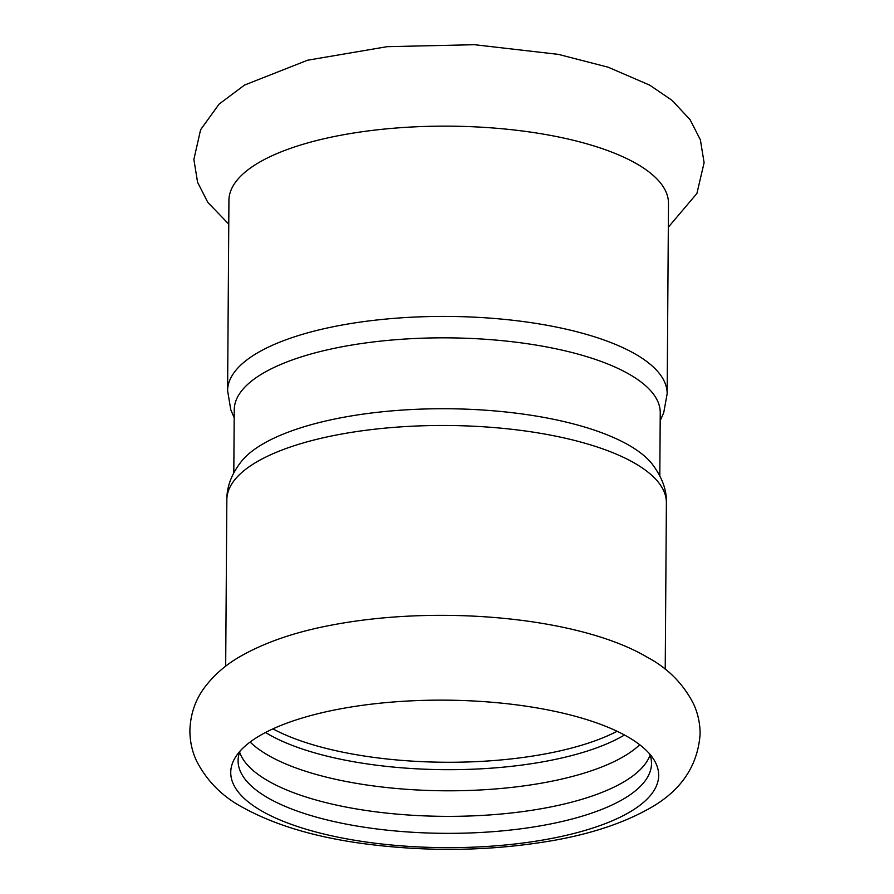<?xml version="1.0" encoding="UTF-8"?>
<svg xmlns="http://www.w3.org/2000/svg" width="894" height="894" viewBox="0 0 894 894"><rect width="100%" height="100%" fill="white"/><g stroke="black" fill="none" stroke-linecap="round" stroke-linejoin="round"><path stroke-width="1.34" d="M667.159 393.718A219.779 75.755 0.4 0 0 558.113 327.428A219.779 75.755 0.4 0 0 338.144 325.774A219.779 75.755 0.4 0 0 227.601 390.644L228.931 200.368A219.779 75.755 0.4 0 1 258.858 162.574A219.779 75.755 0.4 0 1 559.443 137.151A219.779 75.755 0.4 0 1 668.489 203.441L667.159 393.718L663.717 412.749L660.185 420.683M552.514 710.853A213.968 73.755 0.4 0 1 653.927 759.721A213.968 73.755 0.4 0 1 570.249 834.393A213.968 73.755 0.4 0 1 336.904 836.94A213.968 73.755 0.4 0 1 235.714 756.805A213.968 73.755 0.4 0 1 259.886 735.606A213.968 73.755 0.4 0 1 552.514 710.853M250.13 742.02A206.715 71.252 -179.6 0 0 425.566 790.352A206.715 71.252 -179.6 0 0 623.643 756.536A206.715 71.252 -179.6 0 0 639.713 744.747M265.496 732.499A206.715 71.252 -179.6 0 0 444.05 769.667A206.715 71.252 -179.6 0 0 623.788 735.416A206.715 71.252 -179.6 0 0 624.493 735.013M239.626 752.167A206.715 71.252 -179.6 0 0 402.736 814.59A206.715 71.252 -179.6 0 0 623.464 782.105A206.715 71.252 -179.6 0 0 650.083 755.028M649.737 754.055A206.715 71.252 0.4 0 1 651.502 763.532A206.715 71.252 0.4 0 1 547.53 824.547A206.715 71.252 0.4 0 1 340.648 822.994A206.715 71.252 0.4 0 1 238.095 760.649A206.715 71.252 0.4 0 1 239.983 751.195M554.068 419.398A213.007 73.42 0.4 0 1 651.659 463.371C661.906 476.703 666.823 489.834 666.388 502.774A219.779 75.755 0.4 0 0 557.353 436.484A219.779 75.755 0.4 0 0 337.384 434.83A219.779 75.755 0.4 0 0 226.841 499.712C226.741 486.37 231.837 473.306 242.129 460.511A213.007 73.42 0.4 0 1 554.068 419.398M233.803 472.747L234.25 409.776A213.007 73.42 0.4 0 1 341.374 346.906A213.007 73.42 0.4 0 1 554.559 348.504A213.007 73.42 0.4 0 1 660.241 412.749L659.806 475.72M617.106 731.27A205.262 70.749 0.4 0 1 341.877 751.988A205.262 70.749 0.4 0 1 272.927 728.867M228.763 224.137L207.81 202.379L197.574 182.287L193.875 159.434L200.602 129.742L219.086 104.106L244.565 85.053L307.581 60.222L387.113 46.678L474.412 44.7L558.404 54.378L608.233 67.229L649.737 85.165L672.132 100.419L690.123 119.74L700.382 139.844L704.103 162.708L696.907 193.462L668.321 227.21M240.575 656.274C226.238 664.354 214.269 674.702 204.67 687.33C195.428 699.678 190.5 713.937 189.897 730.107C189.841 741.037 192.065 751.318 196.546 760.962C207.14 781.468 223.019 797.224 244.174 808.21C274.816 824.883 313.325 836.527 359.712 843.131C426.371 852.328 491.488 851.345 555.062 840.17C590.699 833.722 620.883 823.843 645.636 810.523C679.574 792.81 697.733 767.275 700.125 733.918C700.08 723.391 697.923 713.457 693.666 704.137C683.307 683.754 667.729 668.064 646.954 657.068C579.971 617.508 440.451 604.4 332.233 624.984C295.88 631.756 265.328 642.183 240.575 656.274M665.225 669.282L666.388 502.774M225.679 666.209L226.841 499.712M227.601 390.644L230.775 409.731L234.194 417.71"/></g></svg>
